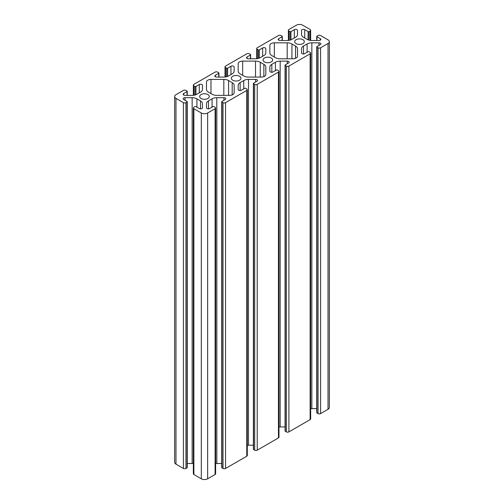<?xml version="1.0" encoding="UTF-8"?>
<svg xmlns="http://www.w3.org/2000/svg" width="504" height="504" viewBox="0 0 504 504"><rect width="100%" height="100%" fill="white"/><g stroke="black" fill="none" stroke-linecap="round" stroke-linejoin="round"><path stroke-width="0.76" d="M297.505 56.202L297.505 48.781L297.505 56.202A4.479 2.589 180 0 1 293.026 58.785L280.174 58.785A6.722 3.881 180 0 1 275.417 57.651L271.826 55.579A6.722 3.881 180 0 1 269.854 52.832L269.854 45.41A4.479 2.589 180 0 1 274.334 42.827L287.192 42.827A6.722 3.881 180 0 1 291.942 43.961L295.533 46.034A6.722 3.881 180 0 1 297.505 48.781M269.854 52.832L269.854 45.41M263.857 64.329A6.722 3.881 180 0 1 265.822 67.07L265.822 74.491A4.479 2.589 180 0 1 261.343 77.074L248.491 77.074A6.722 3.881 180 0 1 243.741 75.94L240.143 73.868A6.722 3.881 180 0 1 238.178 71.121L238.178 63.699A4.479 2.589 180 0 1 242.657 61.116L255.509 61.116A6.722 3.881 180 0 1 260.259 62.25L263.857 64.329L263.857 76.633M238.178 71.121L238.178 63.699M232.174 82.618A6.722 3.881 180 0 1 234.146 85.359L234.146 92.78A4.479 2.589 180 0 1 229.667 95.369L216.808 95.369A6.722 3.881 180 0 1 212.058 94.229L208.467 92.156A6.722 3.881 180 0 1 206.495 89.41L206.495 81.995A4.479 2.589 180 0 1 210.974 79.405L223.826 79.405A6.722 3.881 180 0 1 228.583 80.539L232.174 82.618L232.174 94.922M206.495 89.41L206.495 81.995M201.077 98.501A4.813 2.778 180 0 1 199.666 96.529A4.813 2.778 180 0 1 204.479 93.75A4.813 2.778 180 0 1 209.299 96.529A4.813 2.778 180 0 1 206.325 99.099A4.813 2.778 180 0 1 201.077 98.501M232.754 80.205A4.813 2.778 180 0 1 231.342 78.24A4.813 2.778 180 0 1 236.162 75.461A4.813 2.778 180 0 1 240.975 78.24A4.813 2.778 180 0 1 238.001 80.81A4.813 2.778 180 0 1 232.754 80.205M264.436 61.916A4.813 2.778 180 0 1 263.025 59.951A4.813 2.778 180 0 1 267.838 57.172A4.813 2.778 180 0 1 272.658 59.951A4.813 2.778 180 0 1 269.684 62.521A4.813 2.778 180 0 1 264.436 61.916M296.113 43.627A4.813 2.778 180 0 1 294.701 41.662A4.813 2.778 180 0 1 299.521 38.884A4.813 2.778 180 0 1 304.334 41.662A4.813 2.778 180 0 1 301.361 44.232A4.813 2.778 180 0 1 296.113 43.627M206.495 107.768L206.495 103.648L206.495 107.768A1.865 1.077 0 0 0 207.648 108.763A1.865 1.077 0 0 0 209.677 108.53L213.034 106.59A0.674 0.391 180 0 1 213.986 106.59L215.095 107.232A1.789 1.033 180 0 1 215.618 107.963A1.789 1.033 180 0 1 215.095 108.694L207.648 112.99A4.479 2.589 180 0 1 201.31 112.99L193.87 108.694A1.789 1.033 180 0 1 193.341 107.963A1.789 1.033 180 0 1 193.87 107.232L194.979 106.59A0.674 0.391 180 0 1 195.93 106.59L199.282 108.53A1.865 1.077 0 0 0 201.31 108.763A1.865 1.077 0 0 0 202.463 107.768L202.463 103.648A6.722 3.881 0 0 0 200.498 100.907L196.9 98.834A6.722 3.881 0 0 0 192.15 97.694L185.018 97.694A1.865 1.077 0 0 0 183.154 98.771A1.865 1.077 0 0 0 183.702 99.534L187.06 101.468A0.674 0.391 180 0 1 187.06 102.016L185.951 102.658A1.789 1.033 180 0 1 183.412 102.658L175.972 98.362A4.479 2.589 180 0 1 174.655 96.529A4.479 2.589 180 0 1 175.972 94.702L183.412 90.405A1.789 1.033 180 0 1 185.951 90.405L187.06 91.041A0.674 0.391 180 0 1 187.06 91.596L183.702 93.53A1.865 1.077 0 0 0 183.154 94.292A1.865 1.077 0 0 0 185.018 95.369L192.15 95.369A6.722 3.881 0 0 0 196.9 94.229L200.498 92.156A6.722 3.881 0 0 0 202.463 89.41L202.463 85.296A1.865 1.077 0 0 0 201.31 84.3A1.865 1.077 0 0 0 199.282 84.533L195.93 86.474A0.674 0.391 180 0 1 194.979 86.474L193.87 85.831A1.789 1.033 180 0 1 193.341 85.1A1.789 1.033 180 0 1 193.87 84.37L215.095 72.116A1.789 1.033 180 0 1 217.627 72.116L218.736 72.752A0.674 0.391 180 0 1 218.736 73.3L215.384 75.241A1.865 1.077 0 0 0 214.836 76.003A1.865 1.077 0 0 0 216.701 77.074L223.826 77.074A6.722 3.881 0 0 0 228.583 75.94L232.174 73.868A6.722 3.881 0 0 0 234.146 71.121L234.146 67.007A1.865 1.077 0 0 0 232.993 66.011A1.865 1.077 0 0 0 230.958 66.245L227.606 68.185A0.674 0.391 180 0 1 226.655 68.185L225.546 67.542A1.789 1.033 180 0 1 225.023 66.811A1.789 1.033 180 0 1 225.546 66.081L246.771 53.821A1.789 1.033 180 0 1 249.31 53.821L250.419 54.464A0.674 0.391 180 0 1 250.419 55.012L247.061 56.952A1.865 1.077 0 0 0 246.513 57.708A1.865 1.077 0 0 0 248.377 58.785L255.509 58.785A6.722 3.881 0 0 0 260.259 57.651L263.857 55.579A6.722 3.881 0 0 0 265.822 52.832L265.822 48.718A1.865 1.077 0 0 0 264.676 47.723A1.865 1.077 0 0 0 262.641 47.956L259.289 49.89A0.674 0.391 180 0 1 258.338 49.89L257.229 49.253A1.789 1.033 180 0 1 256.7 48.523A1.789 1.033 180 0 1 257.229 47.785L278.454 35.532A1.789 1.033 180 0 1 280.986 35.532L282.095 36.175A0.674 0.391 180 0 1 282.095 36.723L278.743 38.657A1.865 1.077 0 0 0 278.195 39.419A1.865 1.077 0 0 0 280.06 40.496L287.192 40.496A6.722 3.881 0 0 0 291.942 39.362L295.533 37.283A6.722 3.881 0 0 0 297.505 34.543L297.505 30.429A1.865 1.077 0 0 0 296.352 29.434A1.865 1.077 0 0 0 294.323 29.667L290.966 31.601A0.674 0.391 180 0 1 290.014 31.601L288.905 30.965A1.789 1.033 180 0 1 288.382 30.227A1.789 1.033 180 0 1 288.905 29.497L296.352 25.2A4.479 2.589 180 0 1 302.69 25.2L310.13 29.497A1.789 1.033 180 0 1 310.659 30.227A1.789 1.033 180 0 1 310.13 30.965L309.021 31.601A0.674 0.391 180 0 1 308.07 31.601L304.718 29.667A1.865 1.077 0 0 0 302.69 29.434A1.865 1.077 0 0 0 301.537 30.429L301.537 34.543L301.537 30.429M301.537 34.543A6.722 3.881 0 0 0 303.502 37.283L307.1 39.362A6.722 3.881 0 0 0 311.85 40.496L318.982 40.496A1.865 1.077 0 0 0 320.846 39.419A1.865 1.077 0 0 0 320.298 38.657L316.94 36.723A0.674 0.391 180 0 1 316.94 36.175L318.049 35.532A1.789 1.033 180 0 1 320.588 35.532L328.028 39.835A4.479 2.589 180 0 1 329.345 41.662A4.479 2.589 180 0 1 328.028 43.489L320.588 47.785A1.789 1.033 180 0 1 318.049 47.785L316.94 47.149A0.674 0.391 180 0 1 316.94 46.601L320.298 44.661A1.865 1.077 0 0 0 320.846 43.905A1.865 1.077 0 0 0 318.982 42.827L311.85 42.827A6.722 3.881 0 0 0 307.1 43.961L303.502 46.034A6.722 3.881 0 0 0 301.537 48.781L301.537 52.895L301.537 48.781M316.745 46.872L316.745 412.681A0.674 0.391 0 0 0 316.94 412.959L318.049 413.595A1.789 1.033 0 0 0 320.588 413.595L328.028 409.298A4.479 2.589 0 0 0 329.345 407.471L329.345 41.662M310.659 408.694A6.722 3.881 180 0 1 311.85 408.631L316.745 408.631M301.537 52.895A1.865 1.077 0 0 0 302.69 53.89A1.865 1.077 0 0 0 304.718 53.657L308.07 51.723A0.674 0.391 180 0 1 309.021 51.723L310.13 52.359A1.789 1.033 180 0 1 310.659 53.09A1.789 1.033 180 0 1 310.13 53.821L288.905 66.081A1.789 1.033 180 0 1 286.373 66.081L285.264 65.438A0.674 0.391 180 0 1 285.264 64.89L288.616 62.956A1.865 1.077 0 0 0 289.164 62.194A1.865 1.077 0 0 0 287.299 61.116L280.174 61.116A6.722 3.881 0 0 0 275.417 62.25L271.826 64.329A6.722 3.881 0 0 0 269.854 67.07L269.854 71.184L269.854 67.07M285.069 65.161L285.069 430.97A0.674 0.391 0 0 0 285.264 431.248L286.373 431.884A1.789 1.033 0 0 0 288.905 431.884L310.13 419.63A1.789 1.033 0 0 0 310.659 418.9L310.659 53.09M278.977 426.983A6.722 3.881 180 0 1 280.174 426.926L285.069 426.926M269.854 71.184A1.865 1.077 0 0 0 271.007 72.179A1.865 1.077 0 0 0 273.042 71.946L276.394 70.012A0.674 0.391 180 0 1 277.345 70.012L278.454 70.648A1.789 1.033 180 0 1 278.977 71.385A1.789 1.033 180 0 1 278.454 72.116L257.229 84.37A1.789 1.033 180 0 1 254.69 84.37L253.581 83.727A0.674 0.391 180 0 1 253.581 83.179L256.939 81.245A1.865 1.077 0 0 0 257.487 80.483A1.865 1.077 0 0 0 255.623 79.405L248.491 79.405A6.722 3.881 0 0 0 243.741 80.539L240.143 82.618A6.722 3.881 0 0 0 238.178 85.359L238.178 89.479L238.178 85.359M253.386 83.456L253.386 449.259A0.674 0.391 0 0 0 253.581 449.536L254.69 450.179A1.789 1.033 0 0 0 257.229 450.179L278.454 437.919A1.789 1.033 0 0 0 278.977 437.189L278.977 71.385M247.3 445.271A6.722 3.881 180 0 1 248.491 445.215L253.386 445.215M238.178 89.479A1.865 1.077 0 0 0 239.324 90.468A1.865 1.077 0 0 0 241.359 90.235L244.711 88.301A0.674 0.391 180 0 1 245.662 88.301L246.771 88.943A1.789 1.033 180 0 1 247.3 89.674A1.789 1.033 180 0 1 246.771 90.405L225.546 102.658A1.789 1.033 180 0 1 223.014 102.658L221.905 102.016A0.674 0.391 180 0 1 221.905 101.468L225.257 99.534A1.865 1.077 0 0 0 225.805 98.771A1.865 1.077 0 0 0 223.94 97.694L216.808 97.694A6.722 3.881 0 0 0 212.058 98.834L208.467 100.907A6.722 3.881 0 0 0 206.495 103.648M221.71 101.745L221.71 467.554A0.674 0.391 0 0 0 221.905 467.825L223.014 468.468A1.789 1.033 0 0 0 225.546 468.468L246.771 456.214A1.789 1.033 0 0 0 247.3 455.477L247.3 89.674M215.618 463.567A6.722 3.881 180 0 1 216.808 463.504L221.71 463.504M193.341 107.963L193.341 473.773A1.789 1.033 0 0 0 193.87 474.503L201.31 478.8A4.479 2.589 0 0 0 207.648 478.8L215.095 474.503A1.789 1.033 0 0 0 215.618 473.773L215.618 107.963M187.255 463.504L192.15 463.504A6.722 3.881 180 0 1 193.341 463.567M174.655 96.529L174.655 462.338A4.479 2.589 0 0 0 175.972 464.165L183.412 468.468A1.789 1.033 0 0 0 185.951 468.468L187.06 467.825A0.674 0.391 0 0 0 187.255 467.554L187.255 101.745M295.533 58.344L295.533 46.034M274.334 57.028L274.334 42.827M287.192 58.785L287.192 42.827M291.942 58.785L291.942 43.961M242.657 75.317L242.657 61.116M255.509 77.074L255.509 61.116M260.259 77.074L260.259 62.25M210.974 93.605L210.974 79.405M223.826 95.369L223.826 79.405M228.583 95.369L228.583 80.539M187.06 95.369L187.06 91.596M183.702 95.054L183.702 93.53M199.282 92.856L199.282 84.533M195.93 94.695L195.93 86.474M194.979 95.01L194.979 86.474M193.87 95.237L193.87 85.831M218.736 77.074L218.736 73.3M215.384 76.759L215.384 75.241M230.958 74.567L230.958 66.245M227.606 76.406L227.606 68.185M226.655 76.715L226.655 68.185M225.546 76.948L225.546 67.542M250.419 58.785L250.419 55.012M247.061 58.47L247.061 56.952M262.641 56.278L262.641 47.956M259.289 58.117L259.289 49.89M258.338 58.426L258.338 49.89M257.229 58.659L257.229 49.253M282.095 40.496L282.095 36.723M278.743 40.181L278.743 38.657M294.323 37.989L294.323 29.667M290.966 39.829L290.966 31.601M290.014 40.137L290.014 31.601M288.905 40.37L288.905 30.965M310.13 40.37L310.13 30.965M309.021 40.137L309.021 31.601M308.07 39.829L308.07 31.601M304.718 37.989L304.718 29.667M320.298 40.181L320.298 38.657M316.94 40.496L316.94 36.723M328.028 409.298L328.028 43.489M320.588 413.595L320.588 47.785M318.049 413.595L318.049 47.785M316.94 412.959L316.94 47.149M318.982 45.423L318.982 42.827M311.85 408.631L311.85 42.827M307.1 52.284L307.1 43.961M303.502 53.972L303.502 46.034M310.13 419.63L310.13 53.821M288.905 431.884L288.905 66.081M286.373 431.884L286.373 66.081M285.264 431.248L285.264 65.438M287.299 63.712L287.299 61.116M280.174 426.926L280.174 61.116M275.417 70.573L275.417 62.25M271.826 72.261L271.826 64.329M278.454 437.919L278.454 72.116M257.229 450.179L257.229 84.37M254.69 450.179L254.69 84.37M253.581 449.536L253.581 83.727M255.623 82.007L255.623 79.405M248.491 445.215L248.491 79.405M243.741 88.862L243.741 80.539M240.143 90.55L240.143 82.618M246.771 456.214L246.771 90.405M225.546 468.468L225.546 102.658M223.014 468.468L223.014 102.658M221.905 467.825L221.905 102.016M223.94 100.296L223.94 97.694M216.808 463.504L216.808 97.694M212.058 107.157L212.058 98.834M208.467 108.839L208.467 100.907M215.095 474.503L215.095 108.694M207.648 478.8L207.648 112.99M201.31 478.8L201.31 112.99M193.87 474.503L193.87 108.694M200.498 108.839L200.498 100.907M196.9 107.157L196.9 98.834M192.15 463.504L192.15 97.694M185.018 100.296L185.018 97.694M187.06 467.825L187.06 102.016M185.951 468.468L185.951 102.658M183.412 468.468L183.412 102.658M175.972 464.165L175.972 98.362M187.255 95.369L187.255 91.319M193.341 95.306L193.341 85.1M218.931 77.074L218.931 73.03M225.023 77.017L225.023 66.811M250.614 58.785L250.614 54.741M256.7 58.729L256.7 48.523M282.29 40.496L282.29 36.446M288.382 40.433L288.382 30.227M310.659 40.433L310.659 30.227M316.745 40.496L316.745 36.446"/></g></svg>
